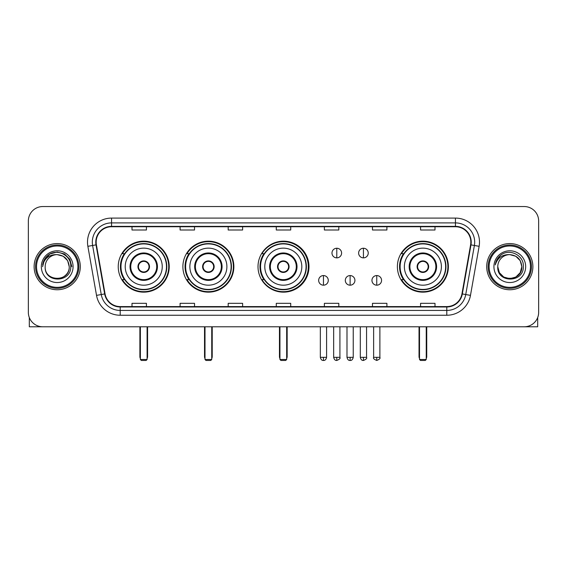 <?xml version="1.0" encoding="UTF-8"?>
<svg xmlns="http://www.w3.org/2000/svg" width="567" height="567" viewBox="0 0 567 567"><rect width="100%" height="100%" fill="white"/><g stroke="black" fill="none" stroke-linecap="round" stroke-linejoin="round"><path stroke-width="0.85" d="M397.389 266.667A25.494 25.494 0 0 0 422.883 292.154A25.494 25.494 0 0 0 448.377 266.667A25.494 25.494 0 0 0 422.883 241.173A25.494 25.494 0 0 0 397.389 266.667M258.006 266.667A25.494 25.494 0 0 0 283.5 292.154A25.494 25.494 0 0 0 308.994 266.667A25.494 25.494 0 0 0 283.5 241.173A25.494 25.494 0 0 0 258.006 266.667M182.886 266.667A25.494 25.494 0 0 0 208.373 292.154A25.494 25.494 0 0 0 233.866 266.667A25.494 25.494 0 0 0 208.373 241.173A25.494 25.494 0 0 0 182.886 266.667M118.241 266.667A25.494 25.494 0 0 0 143.734 292.154A25.494 25.494 0 0 0 169.221 266.667A25.494 25.494 0 0 0 143.734 241.173A25.494 25.494 0 0 0 118.241 266.667M124.357 279.651A23.325 23.325 0 0 1 124.357 253.683M188.995 279.651A23.325 23.325 0 0 1 188.995 253.683M263.931 279.651A23.325 23.325 0 0 1 263.931 253.683M403.506 279.651A23.325 23.325 0 0 1 403.506 253.683M28.35 220.974L28.35 312.36A14.43 14.43 0 0 0 42.78 326.783L524.22 326.783A14.43 14.43 0 0 0 538.65 312.36L538.65 220.974A14.43 14.43 0 0 0 524.22 206.544L42.78 206.544A14.43 14.43 0 0 0 28.35 220.974L28.35 312.36M34.119 266.667A23.084 23.084 0 0 0 57.21 289.751A23.084 23.084 0 0 0 80.294 266.667A23.084 23.084 0 0 0 57.21 243.583A23.084 23.084 0 0 0 34.119 266.667A23.084 23.084 0 0 0 57.21 289.751A23.084 23.084 0 0 0 80.294 266.667A23.084 23.084 0 0 0 57.21 243.583A23.084 23.084 0 0 0 34.119 266.667M486.706 266.667A23.084 23.084 0 0 0 509.79 289.751A23.084 23.084 0 0 0 532.881 266.667A23.084 23.084 0 0 0 509.79 243.583A23.084 23.084 0 0 0 486.706 266.667A23.084 23.084 0 0 0 509.79 289.751A23.084 23.084 0 0 0 532.881 266.667A23.084 23.084 0 0 0 509.79 243.583A23.084 23.084 0 0 0 486.706 266.667M96.163 242.137A15.394 15.394 0 0 1 111.557 226.743L455.443 226.743A15.394 15.394 0 0 1 470.603 244.809L461.949 293.869A15.394 15.394 0 0 1 446.796 306.584L120.204 306.584A15.394 15.394 0 0 1 105.051 293.869L96.397 244.809A15.394 15.394 0 0 1 96.163 242.137M95.78 242.137A15.777 15.777 0 0 0 96.021 244.88L104.668 293.933A15.777 15.777 0 0 0 120.204 306.974L446.796 306.974A15.777 15.777 0 0 0 462.332 293.933L470.979 244.88A15.777 15.777 0 0 0 455.443 226.361L111.557 226.361A15.777 15.777 0 0 0 95.78 242.137M87.871 246.312A24.048 24.048 0 0 1 111.557 218.089L455.443 218.089A24.048 24.048 0 0 1 479.129 246.312L470.475 295.372A24.048 24.048 0 0 1 446.796 315.245L120.204 315.245A24.048 24.048 0 0 1 96.525 295.372L87.871 246.312L92.612 245.476A19.235 19.235 0 0 1 111.557 222.902L455.443 222.902A19.235 19.235 0 0 1 474.388 245.476L465.741 294.535A19.235 19.235 0 0 1 446.796 310.433L120.204 310.433A19.235 19.235 0 0 1 101.259 294.535L92.612 245.476A19.235 19.235 0 0 1 92.315 242.137M524.22 206.544L42.78 206.544M42.78 326.783L524.22 326.783M538.65 312.36L538.65 220.974M462.332 293.933L465.741 294.535L474.388 245.476L479.129 246.312M276.285 226.743L276.285 230.004L290.715 230.004L290.715 226.743M228.189 226.743L228.189 230.004L242.619 230.004L242.619 226.743M180.093 226.743L180.093 230.004L194.524 230.004L194.524 226.743M131.998 226.743L131.998 230.004L146.428 230.004L146.428 226.743M324.381 226.743L324.381 230.004L338.811 230.004L338.811 226.743M372.476 226.743L372.476 230.004L386.907 230.004L386.907 226.743M420.572 226.743L420.572 230.004L435.002 230.004L435.002 226.743M290.715 306.584L290.715 303.331L276.285 303.331L276.285 306.584M242.619 306.584L242.619 303.331L228.189 303.331L228.189 306.584M194.524 306.584L194.524 303.331L180.093 303.331L180.093 306.584M146.428 306.584L146.428 303.331L131.998 303.331L131.998 306.584M338.811 306.584L338.811 303.331L324.381 303.331L324.381 306.584M386.907 306.584L386.907 303.331L372.476 303.331L372.476 306.584M435.002 306.584L435.002 303.331L420.572 303.331L420.572 306.584M29.314 317.541L29.314 326.783L85.107 326.783M77.892 266.667A20.681 20.681 0 0 0 57.21 245.986A20.681 20.681 0 0 0 36.529 266.667A20.681 20.681 0 0 0 57.21 287.349A20.681 20.681 0 0 0 77.892 266.667M78.848 266.667A21.645 21.645 0 0 0 57.21 245.022A21.645 21.645 0 0 0 35.565 266.667A21.645 21.645 0 0 0 57.21 288.312A21.645 21.645 0 0 0 78.848 266.667M69.231 266.667C68.515 259.36 64.51 255.356 57.21 254.64L63.221 256.256L67.622 260.657L69.231 266.667L67.622 260.657L63.221 256.256L57.21 254.64L63.221 256.256L67.622 260.657L69.231 266.667L67.622 260.657L63.221 256.256L57.21 254.64L63.221 256.256L67.622 260.657L69.231 266.667L67.622 260.657L63.221 256.256L57.21 254.64L63.221 256.256L67.622 260.657L69.231 266.667C69.968 282.175 44.446 282.175 45.183 266.667C44.113 283.351 71.314 282.983 70.747 266.667C71.64 255.214 56.636 247.935 47.989 255.313C44.97 257.829 43.205 261.033 42.688 264.917C44.956 257.758 49.797 254.328 57.21 254.64L63.221 256.256L67.622 260.657L69.231 266.667C69.968 282.175 44.446 282.175 45.183 266.667C44.446 282.175 69.968 282.175 69.231 266.667C69.968 282.175 44.446 282.175 45.183 266.667C44.446 282.175 69.968 282.175 69.231 266.667C69.968 282.175 44.446 282.175 45.183 266.667C44.446 282.175 69.968 282.175 69.231 266.667C69.968 282.175 44.446 282.175 45.183 266.667C44.446 282.175 69.968 282.175 69.231 266.667C69.968 282.175 44.446 282.175 45.183 266.667C44.446 282.175 69.968 282.175 69.231 266.667C69.968 282.175 44.446 282.175 45.183 266.667C44.446 282.175 69.968 282.175 69.231 266.667C69.968 282.175 44.446 282.175 45.183 266.667A12.027 12.027 0 0 1 57.21 254.64L63.221 256.256L67.622 260.657L69.231 266.667C69.713 276.001 57.714 282.196 50.392 276.568M41.334 266.667A15.869 15.869 0 0 0 57.21 282.536A15.869 15.869 0 0 0 73.079 266.667A15.869 15.869 0 0 0 57.21 250.791A15.869 15.869 0 0 0 41.334 266.667M47.982 255.313L44.439 259.53M44.339 259.714L49.896 254.002L57.21 252.039L64.525 254.002L69.876 259.353L71.832 266.667L69.876 259.353L64.525 254.002L57.21 252.039L49.896 254.002L44.538 259.353L42.582 266.667M44.219 259.941L44.538 259.36L44.219 259.941M125.215 266.667A18.52 18.52 0 0 1 143.734 248.148A18.52 18.52 0 0 1 162.247 266.667A18.52 18.52 0 0 1 143.734 285.187A18.52 18.52 0 0 1 125.215 266.667A18.52 18.52 0 0 0 143.734 285.187A18.52 18.52 0 0 0 162.247 266.667M130.75 266.667A12.984 12.984 0 0 0 143.734 279.651A12.984 12.984 0 0 0 156.719 266.667A12.984 12.984 0 0 0 143.734 253.683A12.984 12.984 0 0 0 130.75 266.667M124.648 253.683A23.084 23.084 0 0 0 124.648 279.651M166.485 266.667A22.751 22.751 0 0 0 143.734 243.916A22.751 22.751 0 0 0 120.984 266.667A22.751 22.751 0 0 0 143.734 289.418A22.751 22.751 0 0 0 166.485 266.667M137.958 266.667A5.769 5.769 0 0 0 143.734 272.436A5.769 5.769 0 0 0 149.504 266.667A5.769 5.769 0 0 0 143.734 260.898A5.769 5.769 0 0 0 137.958 266.667M168.739 266.667A25.012 25.012 0 0 1 122.359 279.651L124.676 279.651A23.063 23.063 0 0 0 158.987 283.961A23.063 23.063 0 0 0 158.987 249.374A23.063 23.063 0 0 0 124.676 253.683L122.359 253.683A25.012 25.012 0 0 1 168.739 266.667M138.142 265.221L138.341 265.221A5.578 5.578 0 0 1 149.121 265.221L148.823 265.221A5.287 5.287 0 0 1 143.734 271.954A5.287 5.287 0 0 1 138.646 265.221A5.287 5.287 0 0 1 148.823 265.221L149.319 265.221M149.319 268.106L149.121 268.106A5.578 5.578 0 0 1 138.341 268.106L138.142 268.106M140.368 326.783L140.368 359.492L147.101 359.492L147.101 326.783M140.368 359.492L141.325 360.456L146.137 360.456L147.101 359.492M189.86 266.667A18.52 18.52 0 0 1 208.373 248.148A18.52 18.52 0 0 1 226.892 266.667A18.52 18.52 0 0 1 208.373 285.187A18.52 18.52 0 0 1 189.86 266.667A18.52 18.52 0 0 0 208.373 285.187A18.52 18.52 0 0 0 226.892 266.667M195.388 266.667A12.984 12.984 0 0 0 208.373 279.651A12.984 12.984 0 0 0 221.357 266.667A12.984 12.984 0 0 0 208.373 253.683A12.984 12.984 0 0 0 195.388 266.667M189.286 253.683A23.084 23.084 0 0 0 189.286 279.651M231.123 266.667A22.751 22.751 0 0 0 208.373 243.916A22.751 22.751 0 0 0 185.622 266.667A22.751 22.751 0 0 0 208.373 289.418A22.751 22.751 0 0 0 231.123 266.667M202.603 266.667A5.769 5.769 0 0 0 208.373 272.436A5.769 5.769 0 0 0 214.149 266.667A5.769 5.769 0 0 0 208.373 260.898A5.769 5.769 0 0 0 202.603 266.667M233.384 266.667A25.012 25.012 0 0 1 186.997 279.651L189.314 279.651A23.063 23.063 0 0 0 223.632 283.961A23.063 23.063 0 0 0 223.632 249.374A23.063 23.063 0 0 0 189.314 253.683L186.997 253.683A25.012 25.012 0 0 1 233.384 266.667M202.788 265.221L202.986 265.221A5.578 5.578 0 0 1 213.766 265.221L213.461 265.221A5.287 5.287 0 0 1 208.373 271.954A5.287 5.287 0 0 1 203.284 265.221A5.287 5.287 0 0 1 213.461 265.221L213.965 265.221M213.965 268.106L213.766 268.106A5.578 5.578 0 0 1 202.986 268.106L202.788 268.106M205.006 326.783L205.006 359.492L211.739 359.492L211.739 326.783M205.006 359.492L205.97 360.456L210.775 360.456L211.739 359.492M264.789 266.667A18.52 18.52 0 0 1 283.309 248.148A18.52 18.52 0 0 1 301.821 266.667A18.52 18.52 0 0 1 283.309 285.187A18.52 18.52 0 0 1 264.789 266.667A18.52 18.52 0 0 0 283.309 285.187A18.52 18.52 0 0 0 301.821 266.667M270.324 266.667A12.984 12.984 0 0 0 283.309 279.651A12.984 12.984 0 0 0 296.293 266.667A12.984 12.984 0 0 0 283.309 253.683A12.984 12.984 0 0 0 270.324 266.667M264.222 253.683A23.084 23.084 0 0 0 264.222 279.651M306.06 266.667A22.751 22.751 0 0 0 283.309 243.916A22.751 22.751 0 0 0 260.558 266.667A22.751 22.751 0 0 0 283.309 289.418A22.751 22.751 0 0 0 306.06 266.667M277.539 266.667A5.769 5.769 0 0 0 283.309 272.436A5.769 5.769 0 0 0 289.078 266.667A5.769 5.769 0 0 0 283.309 260.898A5.769 5.769 0 0 0 277.539 266.667M308.32 266.667A25.012 25.012 0 0 1 261.933 279.651L264.25 279.651A23.063 23.063 0 0 0 298.568 283.961A23.063 23.063 0 0 0 298.568 249.374A23.063 23.063 0 0 0 264.25 253.683L261.933 253.683A25.012 25.012 0 0 1 308.32 266.667M277.717 265.221L277.915 265.221A5.578 5.578 0 0 1 288.702 265.221L288.397 265.221A5.287 5.287 0 0 1 283.309 271.954A5.287 5.287 0 0 1 278.22 265.221A5.287 5.287 0 0 1 288.397 265.221L288.894 265.221M288.894 268.106L288.397 268.106A5.287 5.287 0 0 1 278.22 268.106L277.717 268.106M288.397 268.106L288.702 268.106A5.578 5.578 0 0 1 277.915 268.106L278.22 268.106M279.942 326.783L279.942 359.492L286.675 359.492L286.675 326.783M279.942 359.492L280.906 360.456L285.711 360.456L286.675 359.492M404.363 266.667A18.52 18.52 0 0 1 422.883 248.148A18.52 18.52 0 0 1 441.402 266.667A18.52 18.52 0 0 1 422.883 285.187A18.52 18.52 0 0 1 404.363 266.667A18.52 18.52 0 0 0 422.883 285.187A18.52 18.52 0 0 0 441.402 266.667M409.898 266.667A12.984 12.984 0 0 0 422.883 279.651A12.984 12.984 0 0 0 435.867 266.667A12.984 12.984 0 0 0 422.883 253.683A12.984 12.984 0 0 0 409.898 266.667M403.796 253.683A23.084 23.084 0 0 0 403.796 279.651L401.507 279.651A25.012 25.012 0 0 0 447.895 266.667A25.012 25.012 0 0 0 401.507 253.683L403.824 253.683A23.063 23.063 0 0 1 438.142 249.374A23.063 23.063 0 0 1 438.142 283.961A23.063 23.063 0 0 1 403.824 279.651M445.634 266.667A22.751 22.751 0 0 0 422.883 243.916A22.751 22.751 0 0 0 400.132 266.667A22.751 22.751 0 0 0 422.883 289.418A22.751 22.751 0 0 0 445.634 266.667M417.114 266.667A5.769 5.769 0 0 0 422.883 272.436A5.769 5.769 0 0 0 428.652 266.667A5.769 5.769 0 0 0 422.883 260.898A5.769 5.769 0 0 0 417.114 266.667M417.298 265.221L417.489 265.221A5.578 5.578 0 0 1 428.276 265.221L427.972 265.221A5.287 5.287 0 0 1 422.883 271.954A5.287 5.287 0 0 1 417.794 265.221A5.287 5.287 0 0 1 427.972 265.221L428.468 265.221M428.468 268.106L427.972 268.106A5.287 5.287 0 0 1 417.794 268.106L417.298 268.106M427.972 268.106L428.276 268.106A5.578 5.578 0 0 1 417.489 268.106L417.794 268.106M419.516 326.783L419.516 359.492L426.249 359.492L426.249 326.783M419.516 359.492L420.48 360.456L425.285 360.456L426.249 359.492M336.791 248.247A4.812 4.812 0 0 0 331.978 253.052A4.812 4.812 0 0 0 336.791 257.865A4.812 4.812 0 0 0 341.603 253.052A4.812 4.812 0 0 0 336.791 248.247L336.791 257.865A4.812 4.812 0 0 0 341.603 253.052A4.812 4.812 0 0 0 336.791 248.247M363.433 248.247A4.812 4.812 0 0 0 358.627 253.052A4.812 4.812 0 0 0 363.433 257.865A4.812 4.812 0 0 0 368.245 253.052A4.812 4.812 0 0 0 363.433 248.247L363.433 257.865A4.812 4.812 0 0 0 368.245 253.052A4.812 4.812 0 0 0 363.433 248.247M323.466 275.562A4.812 4.812 0 0 0 318.661 280.374A4.812 4.812 0 0 0 323.466 285.187A4.812 4.812 0 0 0 328.279 280.374A4.812 4.812 0 0 0 323.466 275.562L323.466 285.187A4.812 4.812 0 0 0 328.279 280.374A4.812 4.812 0 0 0 323.466 275.562M350.115 275.562A4.812 4.812 0 0 0 345.303 280.374A4.812 4.812 0 0 0 350.115 285.187A4.812 4.812 0 0 0 354.921 280.374A4.812 4.812 0 0 0 350.115 275.562L350.115 285.187A4.812 4.812 0 0 0 354.921 280.374A4.812 4.812 0 0 0 350.115 275.562M376.757 275.562A4.812 4.812 0 0 0 371.952 280.374A4.812 4.812 0 0 0 376.757 285.187A4.812 4.812 0 0 0 381.57 280.374A4.812 4.812 0 0 0 376.757 275.562L376.757 285.187A4.812 4.812 0 0 0 381.57 280.374A4.812 4.812 0 0 0 376.757 275.562M537.686 317.541L537.686 326.783L481.893 326.783M530.471 266.667A20.681 20.681 0 0 0 509.79 245.986A20.681 20.681 0 0 0 489.108 266.667A20.681 20.681 0 0 0 509.79 287.349A20.681 20.681 0 0 0 530.471 266.667M531.435 266.667A21.645 21.645 0 0 0 509.79 245.022A21.645 21.645 0 0 0 488.152 266.667A21.645 21.645 0 0 0 509.79 288.312A21.645 21.645 0 0 0 531.435 266.667M515.807 277.079L509.79 278.688L503.779 277.079L499.378 272.677L497.769 266.667A12.027 12.027 0 0 1 509.79 254.64L515.807 256.256L520.208 260.657L521.817 266.667L520.208 260.657L515.807 256.256L509.79 254.64L515.807 256.256L520.208 260.657L521.817 266.667L520.208 260.657L515.807 256.256L509.79 254.64L515.807 256.256L509.79 254.64L515.807 256.256L520.208 260.657L521.817 266.667C522.554 282.175 497.032 282.175 497.769 266.667C496.699 283.351 523.901 282.983 523.334 266.667C524.227 255.214 509.223 247.935 500.576 255.313C497.557 257.829 495.792 261.033 495.267 264.917C497.535 257.758 502.376 254.328 509.79 254.64L515.807 256.256L520.208 260.657L521.817 266.667C522.554 282.175 497.032 282.175 497.769 266.667C497.032 282.175 522.554 282.175 521.817 266.667L520.208 272.677L515.807 277.079L509.79 278.688L503.779 277.079M509.79 254.64C517.097 255.356 521.101 259.36 521.817 266.667C522.554 282.175 497.032 282.175 497.769 266.667C497.032 282.175 522.554 282.175 521.817 266.667C522.554 282.175 497.032 282.175 497.769 266.667C497.032 282.175 522.554 282.175 521.817 266.667C522.554 282.175 497.032 282.175 497.769 266.667M493.921 266.667A15.869 15.869 0 0 0 509.79 282.536A15.869 15.869 0 0 0 525.666 266.667A15.869 15.869 0 0 0 509.79 250.791A15.869 15.869 0 0 0 493.921 266.667M521.817 266.667C522.299 276.001 510.293 282.196 502.972 276.568M500.569 255.313L497.025 259.53M496.805 259.941L497.124 259.36L496.805 259.941M455.443 218.089L455.443 226.361M92.612 245.476L96.021 244.88M120.204 315.245L120.204 306.974M446.796 306.974L446.796 315.245M96.525 295.372L104.668 293.933M470.979 244.88L474.388 245.476M111.557 218.089L111.557 226.361M465.741 294.535L470.475 295.372M157.442 266.667A13.707 13.707 0 0 0 143.734 252.96A13.707 13.707 0 0 0 130.027 266.667A13.707 13.707 0 0 0 143.734 280.374A13.707 13.707 0 0 0 157.442 266.667M139.886 326.783L139.886 356.608L140.368 356.608M147.101 356.608L147.583 356.608L147.583 326.783M222.08 266.667A13.707 13.707 0 0 0 208.373 252.96A13.707 13.707 0 0 0 194.665 266.667A13.707 13.707 0 0 0 208.373 280.374A13.707 13.707 0 0 0 222.08 266.667M204.524 326.783L204.524 356.608L205.006 356.608M211.739 356.608L212.221 356.608L212.221 326.783M297.016 266.667A13.707 13.707 0 0 0 283.309 252.96A13.707 13.707 0 0 0 269.601 266.667A13.707 13.707 0 0 0 283.309 280.374A13.707 13.707 0 0 0 297.016 266.667M279.46 326.783L279.46 356.608L279.942 356.608M286.675 356.608L287.157 356.608L287.157 326.783M436.59 266.667A13.707 13.707 0 0 0 422.883 252.96A13.707 13.707 0 0 0 409.176 266.667A13.707 13.707 0 0 0 422.883 280.374A13.707 13.707 0 0 0 436.59 266.667M419.034 326.783L419.034 356.608L419.516 356.608M426.249 356.608L426.731 356.608L426.731 326.783M336.791 357.33L333.665 357.33C334.211 359.556 335.253 360.598 336.791 360.456L336.791 357.33L339.916 357.33L339.916 326.783M363.433 357.33L360.307 357.33C360.853 359.556 361.895 360.598 363.433 360.456L363.433 357.33L366.566 357.33L366.566 326.783M323.466 357.33L320.341 357.33C320.887 359.556 321.928 360.598 323.466 360.456L323.466 357.33L326.592 357.33L326.592 326.783M350.115 357.33L346.99 357.33C347.536 359.556 348.577 360.598 350.115 360.456L350.115 357.33L353.241 357.33L353.241 326.783M376.757 357.33L373.632 357.33C373.001 358.33 374.043 359.372 376.757 360.456L376.757 357.33L379.883 357.33L379.883 326.783M139.886 356.608A3.849 3.849 0 0 0 140.368 358.472M147.101 358.472A3.849 3.849 0 0 0 147.583 356.608M204.524 356.608A3.849 3.849 0 0 0 205.006 358.472M211.739 358.472A3.849 3.849 0 0 0 212.221 356.608M279.46 356.608A3.849 3.849 0 0 0 279.942 358.472M286.675 358.472A3.849 3.849 0 0 0 287.157 356.608M419.034 356.608A3.849 3.849 0 0 0 419.516 358.472M426.249 358.472A3.849 3.849 0 0 0 426.731 356.608M333.665 357.33L333.665 326.783M339.916 357.33C340.554 358.33 339.513 359.372 336.791 360.456M360.307 357.33L360.307 326.783M366.566 357.33C367.196 358.33 366.154 359.372 363.433 360.456M320.341 357.33L320.341 326.783M326.592 357.33C326.046 359.556 325.004 360.598 323.466 360.456M346.99 357.33L346.99 326.783M353.241 357.33C352.695 359.556 351.653 360.598 350.115 360.456M373.632 357.33L373.632 326.783M379.883 357.33C380.521 358.33 379.479 359.372 376.757 360.456"/></g></svg>
